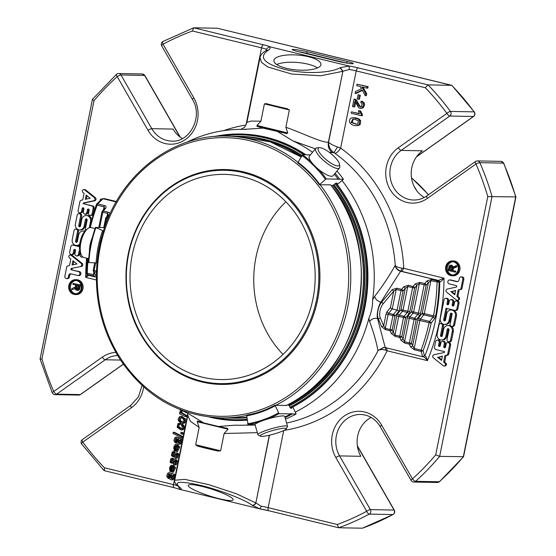 <?xml version="1.0" encoding="UTF-8"?>
<svg xmlns="http://www.w3.org/2000/svg" width="556" height="556" viewBox="0 0 556 556"><rect width="100%" height="100%" fill="white"/><g stroke="black" fill="none" stroke-linecap="round" stroke-linejoin="round"><path stroke-width="0.83" d="M283.039 354.436A102.61 92.581 91.1 0 1 285.874 201.807M202.384 377.19A102.61 92.581 -88.9 0 0 220.683 379.56A102.61 92.581 -88.9 0 0 314.508 288.898A102.61 92.581 -88.9 0 0 242.798 176.745A102.61 92.581 -88.9 0 0 224.499 174.375A102.61 92.581 -88.9 0 0 130.674 265.045A102.61 92.581 -88.9 0 0 202.384 377.19M262.335 434.257A13.546 1.863 -15.8 0 1 277.59 429.274A13.546 1.863 -15.8 0 1 286.201 428.898A13.546 1.863 -15.8 0 1 273.733 434.09A13.546 1.863 -15.8 0 1 260.389 436.203A13.546 1.863 -15.8 0 1 262.335 434.257M95.076 228.558L91.17 227.606A15.387 6.505 103.7 0 0 87.806 228.613L86.145 229.892A13.546 5.727 103.7 0 0 82.184 235.452A13.546 5.727 103.7 0 0 80.474 253.168L81.364 255.065A15.387 6.505 103.7 0 0 83.886 257.511L88.675 258.672M328.214 161.289A13.546 3.864 -140.4 0 1 319.54 147.688A13.546 3.864 -140.4 0 1 331.23 153.838A13.546 3.864 -140.4 0 1 339.466 164.173A13.546 3.864 -140.4 0 1 328.214 161.289M260.389 436.203L258.137 434.973A15.387 2.113 -15.8 0 1 257.914 434.736A15.387 2.113 -15.8 0 1 260.354 432.763A15.387 2.113 -15.8 0 1 276.707 427.328A15.387 2.113 -15.8 0 1 287.535 426.355A15.387 2.113 -15.8 0 1 287.473 426.674L286.201 428.898M87.806 228.613A15.387 6.505 103.7 0 0 83.303 234.931A15.387 6.505 103.7 0 0 81.364 255.065M339.466 164.173L339.799 166.536A15.387 4.392 -140.4 0 1 339.501 167.988A15.387 4.392 -140.4 0 1 327.004 163.262A15.387 4.392 -140.4 0 1 315.78 148.376A15.387 4.392 -140.4 0 1 317.156 147.813L319.54 147.688M257.914 434.736L255.093 424.756A15.387 2.113 -15.8 0 1 257.532 422.789A15.387 2.113 -15.8 0 1 273.886 417.347A15.387 2.113 -15.8 0 1 284.714 416.375L287.535 426.355M92.372 237.488A15.387 6.505 103.7 0 0 89.467 251.854M220.934 384.418L201.738 381.923C165.625 373.597 135.678 340.425 128.158 300.462C122.667 270.57 127.456 242.805 142.517 217.174C162.748 185.878 190.221 170.004 224.93 169.531A107.461 96.959 91.1 0 1 224.965 169.531A107.461 96.959 91.1 0 1 319.902 278.778A107.461 96.959 91.1 0 1 220.961 384.418A107.461 96.959 91.1 0 1 220.947 384.418A107.461 96.959 -88.9 0 0 319.867 278.778A107.461 96.959 -88.9 0 0 224.93 169.531A107.461 96.959 -88.9 0 0 128.304 253.925A107.461 96.959 -88.9 0 0 201.765 381.93A107.461 96.959 -88.9 0 0 220.934 384.418L220.961 384.418M339.501 167.988L333.107 175.717A15.387 4.392 -140.4 0 1 320.617 170.991A15.387 4.392 -140.4 0 1 309.393 156.104L315.78 148.376M102.04 235.772L102.297 234.868A107.655 97.133 -88.9 0 0 97.446 258.943L99.392 246.788L102.04 235.772M286.361 405.387L274.754 405.317C266.581 409.751 258.026 412.858 249.081 414.644L246.899 415.061L246.725 415.812L248.087 424.575L255.086 424.708M268.096 418.89A117.267 105.807 -88.9 0 0 279.036 413.699L290.802 413.921A117.267 105.807 91.1 0 1 284.867 416.937M331.703 186.1L333.676 184.891A140.918 127.143 91.1 0 1 289.155 405.699L290.468 408.208L291.844 408.236L291.559 407.624M288.126 404.636L289.155 405.699M103.611 230.99L95.542 227.432L104.577 227.599M286.09 405.637A140.918 127.143 91.1 0 0 330.611 184.828L319.415 184.794L325.475 179.407L326.372 178.935L338.138 179.157L338.104 179.539M334.358 174.209A117.267 105.807 91.1 0 1 338.138 179.157L343.462 179.254L337.256 184.536M311.311 161.963A117.267 105.807 -88.9 0 0 302.506 154.707L310.422 154.853M336.616 183.702L337.228 183.188L335.845 183.16L333.676 184.891M302.506 154.707L297.759 162.811L300.789 165.111A107.655 97.133 -88.9 0 1 317.163 181.736M103.458 231.087L102.297 234.868M95.542 227.432L95.854 227.724A116.489 105.105 -88.9 0 0 88.828 262.571L97.036 262.939L97.446 258.943M249.081 414.644L250.541 414.345A107.655 97.133 -88.9 0 0 271.766 406.888L274.977 405.192L279.036 413.699M319.415 184.794L319.7 184.321A108.434 97.835 -88.9 0 0 297.87 162.164M335.122 173.284A117.267 105.807 91.1 0 1 339.681 179.185M336.957 171.067A117.267 105.807 91.1 0 1 343.462 179.254M285.054 417.584A117.267 105.807 91.1 0 0 292.345 413.949L290.802 413.921L291.052 413.296M292.345 413.949L296.126 414.018A117.267 105.807 91.1 0 1 285.478 419.092M292.824 406.971L296.126 414.018M451.173 266.289L450.534 267.464L449.519 267.443L450.659 266.136M451.243 270.014L450.075 269.729L450.534 267.464M77.465 285.478L77.013 288.342L77.534 289.196M451.062 266.373L450.047 266.352L451.416 266.498L451.694 267.151L451.201 270.23L449.06 269.709L449.519 267.443M450.075 269.729L449.06 269.709M77.291 288.995L76.276 288.974L75.998 288.321L76.082 287.278L77.096 287.299M76.082 287.278L76.499 285.242L78.632 285.763L78.174 288.029L77.034 289.335M77.645 289.12L76.276 288.974M454.113 267.561L455.121 267.582L452.556 268.402L455.649 266.936L455.885 265.747L452.424 267.638C452.466 265.761 451.667 264.962 450.04 265.254L449.269 265.9L448.157 270.487L454.613 272.058L454.801 271.113L451.938 270.411L452.299 268.791L453.307 268.812L453.168 269.333L452.16 269.312M452.556 268.402A1.564 1.411 -88.9 0 0 452.292 268.791M451.687 265.156L450.04 265.254M71.807 289.725L75.845 288.349L71.807 289.725L72.051 288.536L75.136 287.07A1.564 1.411 -88.9 0 0 75.401 286.681L75.755 285.061L72.892 284.359L73.079 283.414L79.536 284.985L78.896 288.161L79.904 288.182L79.438 289.593L78.667 290.239L77.02 290.336L78.431 289.572L78.896 288.161M74.831 288.328L75.268 287.834C75.234 289.711 76.026 290.51 77.652 290.218L78.667 290.239M408.82 314.043A3.127 1.32 103.7 0 0 409.897 311.548L407.847 311.2A1.564 0.66 103.7 0 1 407.305 312.451L402.488 311.277L399.243 315.127L404.059 316.301L407.305 312.451A1.564 1.077 -139.9 0 1 408.82 314.043L405.574 317.893A1.564 1.077 -139.9 0 0 404.059 316.301A1.564 0.66 103.7 0 0 403.524 317.545L399.757 336.227L394.941 335.053L394.975 336.31L391.299 333.475L393.314 332.564L394.941 335.053L398.701 316.371L405.574 317.893L401.807 336.575A1.564 1.23 157 0 1 399.792 337.485A1.564 0.66 -76.3 0 1 399.757 336.227L401.807 336.575L404.573 341.766L409.306 318.275L407.256 317.928L402.954 339.278L400.939 340.189L399.792 337.485L394.975 336.31M419.426 315.94A3.127 1.32 -76.3 0 0 420.503 313.452L418.453 313.104L424.158 284.804L419.342 283.63L413.636 311.93L411.586 311.582A1.564 1.077 40.1 0 0 413.094 313.174L417.91 314.349A1.564 0.66 -76.3 0 0 418.453 313.104L413.636 311.93A1.564 0.66 -76.3 0 1 413.094 313.174L409.848 317.031L414.665 318.206A1.564 1.077 40.1 0 1 416.18 319.797L419.426 315.94A1.564 1.077 40.1 0 0 417.91 314.349L414.665 318.206A1.564 0.66 103.7 0 0 414.13 319.45L416.18 319.797L411.44 343.288A1.564 1.23 157 0 1 409.424 344.192A1.564 0.66 -76.3 0 1 409.39 342.941L411.44 343.288L414.206 348.48L419.87 320.395A1.564 0.66 -76.3 0 1 420.378 319.193L423.783 314.814A1.564 1.029 37.9 0 1 422.233 313.264L424.284 313.612A1.564 0.66 -76.3 0 1 423.783 314.814L433.075 317.073L433.548 315.871L435.605 316.19L434.618 318.616L431.185 323.029L429.642 321.451A1.564 0.66 103.7 0 0 429.135 322.654L417.82 320.047A3.127 1.32 -76.3 0 1 418.828 317.65A1.564 1.029 -142.1 0 0 420.378 319.193L429.642 321.451L433.075 317.073L434.618 318.616M394.968 315.996A1.564 1.077 -139.9 0 0 393.453 314.404A1.564 0.66 103.7 0 0 392.918 315.648L390.117 329.513L385.301 328.339L385.336 329.597L381.666 326.761L383.682 325.851L385.301 328.339L388.095 314.474L394.968 315.996L392.175 329.861A1.564 1.23 157 0 1 390.159 330.771A1.564 0.66 -76.3 0 1 390.117 329.513L392.175 329.861L393.314 332.564L396.65 316.023L398.701 316.371A1.564 0.66 103.7 0 1 399.243 315.127A1.564 1.077 40.1 0 1 397.735 313.535L400.98 309.678L403.03 310.026A1.564 0.66 -76.3 0 1 402.488 311.277A1.564 1.077 40.1 0 1 400.98 309.678L405.282 288.328L403.774 286.736L408.306 285.291L407.763 286.542L405.282 288.328L403.058 290.969A1.564 1.077 -139.9 0 0 401.543 289.377A1.564 0.66 -76.3 0 0 401.008 290.621L397.081 310.095L393.453 314.404L388.637 313.23L392.265 308.921L397.081 310.095L398.972 311.242L394.968 315.996M454.613 272.058L455.621 272.079L455.816 271.126L454.801 271.113M455.816 271.126L451.938 270.411M452.945 270.431L453.168 269.333M453.571 268.423A1.564 1.411 -88.9 0 0 453.307 268.812M455.121 267.582L456.657 266.956L455.649 266.936M456.657 266.956L456.9 265.768L455.885 265.747M451.687 265.17L453.418 266.783M73.079 283.414L80.544 285.006L79.904 288.182M80.544 285.006L79.536 284.985M353.414 119.088L352.073 122.452L356.973 124.217M441.672 359.767L438.51 357.223L442.354 356.389M454.919 294.089L451.75 291.546L455.6 290.712M452.674 274.984A6.644 5.991 91.1 0 1 447.309 268.27A6.644 5.991 91.1 0 1 452.918 261.751M171.463 474.56L171.311 477.597L171.853 478.577M171.324 466.505L170.532 469.195L170.887 469.744M175.508 445.759L174.716 448.442L175.07 448.991M178.636 438.976L178.49 442.013L179.032 442.986M181.312 417.563L180.227 419.87L180.756 420.864L182.792 422.108M87.028 195.726L86.354 199.104M75.79 293.735A6.644 5.991 91.1 0 1 70.424 287.021A6.644 5.991 91.1 0 1 76.033 280.502M73.788 261.396L73.107 264.774M93.874 272.391L93.408 274.692L87.285 273.198A1.564 0.66 103.7 0 0 87.32 274.455L86.611 273.983M88.14 258.547A193.891 174.938 91.1 0 0 87.285 273.198L86.395 273.177A1.564 1.564 0 0 0 86.597 273.99L86.868 274.455M93.408 274.692L94.513 273.754L95.278 274.455C95.674 275.727 95.062 276.228 93.443 275.95L93.408 274.692M95.632 262.884L94.096 270.494L93.241 270.195A1.564 1.564 0 0 0 93.332 271.12A1.564 1.23 -23 0 0 94.131 271.752L95.278 274.455M103.687 227.585L105.661 218.522A1.564 1.077 40.1 0 1 105.842 217.848A1.564 1.077 40.1 0 1 106.905 217.598A1.564 0.66 103.7 0 0 106.37 218.849L107.732 219.175M104.639 227.418L106.37 218.849L105.508 218.55A1.564 1.564 0 0 1 105.842 217.848L108.225 214.95L107.614 213.421L107.002 216.479M102.096 211.919A1.564 1.077 40.1 0 1 102.276 211.252A1.564 1.077 40.1 0 1 103.34 211.002A1.564 0.66 103.7 0 0 102.797 212.246L101.943 211.947L98.801 227.494M101.943 211.947A1.564 1.564 0 0 1 102.276 211.252L104.66 208.354L104.048 206.818L103.43 209.876M398.972 311.242L403.058 290.969L396.185 289.447L392.265 308.921L390.368 307.781L387.129 311.631A3.127 1.32 103.7 0 0 386.045 314.126L383.682 325.851L380.234 317.712A8.597 3.635 103.7 0 1 383.008 303.951A1.564 1.077 -139.9 0 0 381.492 302.353A10.161 4.295 103.7 0 0 378.219 318.616A1.564 1.23 -23 0 0 380.234 317.712M437.982 280.328L437.579 280.961A1.564 0.66 103.7 0 0 437.044 282.212A193.891 174.938 91.1 0 1 433.548 315.871L424.284 313.612L430.914 280.717L428.433 282.511L426.925 280.912L431.456 279.473L437.579 280.961L439.129 282.26L439.344 281.906L437.982 280.328L400.626 271.231L380.804 302.186C377.559 301.248 375.515 299.302 374.674 296.348C382.896 285.673 389.693 275.401 395.073 265.546C395.872 268.506 397.616 270.376 400.313 271.154L400.626 271.231M431.456 279.473L430.914 280.717L439.129 282.26A195.448 176.349 -88.9 0 1 435.605 316.19M418.828 317.65L422.233 313.264L428.433 282.511L426.209 285.152A1.564 1.077 -139.9 0 0 424.701 283.553A1.564 0.66 -76.3 0 0 424.158 284.804L426.209 285.152L420.503 313.452M419.342 283.63L416.861 285.416L415.346 283.824L419.877 282.385L419.342 283.63M400.939 340.189L404.608 343.024L404.573 341.766L409.39 342.941L414.13 319.45L409.306 318.275A1.564 0.66 103.7 0 1 409.848 317.031A1.564 1.077 40.1 0 1 408.34 315.433L411.586 311.582L416.861 285.416L414.637 288.064A1.564 1.077 -139.9 0 0 413.122 286.465A1.564 0.66 -76.3 0 0 412.58 287.709L407.847 311.2L403.03 310.026L407.763 286.542L414.637 288.064L409.897 311.548M396.185 289.447L393.704 291.24L392.195 289.648L396.727 288.203L396.185 289.447M414.241 349.731L421.156 351.42L423.102 350.76L424.45 355.805L422.636 356.702L421.156 351.42A1.564 0.66 103.7 0 1 421.121 350.162L423.102 350.76A195.448 176.349 -88.9 0 0 431.185 323.029L429.135 322.654A193.891 174.938 91.1 0 1 421.121 350.162L414.206 348.48L414.241 349.731L410.571 346.902L412.587 345.992L417.82 320.047M351.058 122.431L352.872 119.053L355.145 119.401L358.411 120.944L357.689 124.051L356.5 124.231L351.058 122.431L352.073 122.452M438.51 357.223L442.402 356.139L441.533 360.448L437.496 357.202M451.75 291.546L455.649 290.468L454.78 294.777L450.735 291.532M453.599 261.876A6.644 5.991 91.1 0 1 458.241 269.132A6.644 5.991 91.1 0 1 452.167 275.005A6.644 5.991 91.1 0 1 446.294 268.249A6.644 5.991 91.1 0 1 452.41 261.723A6.644 5.991 91.1 0 1 453.599 261.876M346.576 63.078A9.237 0.785 -168.6 0 0 346.374 63.03L306.446 53.3A9.237 0.785 -168.6 0 0 298.544 51.715M101.95 199.048L103.082 198.742L97.675 203.885L104.591 205.574L104.048 206.818L97.133 205.136A1.564 0.66 -76.3 0 1 97.675 203.885L96.501 204.559M171.373 478.702L171.943 478.514L172.374 476.416A2.266 2.043 -88.9 0 0 171.769 475.373L170.449 474.539L170.386 476.075L171.401 476.096M171.943 478.514L170.303 477.583L170.386 476.075M169.983 466.644L171.526 466.567L170.748 470.445L169.517 469.174L169.983 466.644L170.991 466.665M174.167 445.891L175.71 445.815L174.931 449.693L173.701 448.421L174.167 445.891L175.175 445.912M178.545 443.118L179.122 442.93L179.553 440.832A2.266 2.043 -88.9 0 0 178.949 439.789L177.621 438.955L177.559 440.491L178.573 440.512M179.122 442.93L177.475 441.992L177.559 440.491M179.887 417.709L182.368 418.029L183.883 420.072C183.786 421.406 183.549 422.025 183.174 421.935L181.749 422.08L179.741 420.843L179.213 419.849L179.887 417.709L180.895 417.73M182.319 422.164L182.757 422.101M86.159 195.024L90.197 198.27L85.29 199.333L86.159 195.024M81.252 288.536A6.644 5.991 91.1 0 1 75.282 293.756A6.644 5.991 91.1 0 1 69.417 287A6.644 5.991 91.1 0 1 75.526 280.467A6.644 5.991 91.1 0 1 81.252 288.536M72.919 260.695L76.957 263.94L72.051 265.003L72.919 260.695M93.443 275.95L87.32 274.455L87.639 275.095L86.91 274.532M99.719 227.508L102.797 212.246L107.614 213.421L108.156 212.177C109.727 212.705 110.046 213.636 109.129 214.957L107.885 215.881M104.591 205.574C106.154 206.102 106.481 207.034 105.564 208.354L104.319 209.278M349.39 69.479L342.899 71.237L340.39 67.61L349.071 66.094L349.39 69.479A9.772 0.834 11.4 0 1 356.222 70.904A3.127 1.32 103.7 0 1 358.182 67.874A12.899 1.105 11.4 0 0 348.612 65.9L269.229 46.641C270.515 47.927 270.258 49.074 268.451 50.082L266.755 50.269L268.242 50.193C258.331 57.129 263.732 63.509 284.443 69.319C303.395 74.143 330.111 73.378 340.182 67.721L342.691 71.349L320.854 75.748L291.719 74.045L267.916 67.019L261.515 62.397L259.965 57.657M269.229 46.641L266.234 49.22L266.637 50.332M423.589 356.75L422.636 356.702M252.146 505.258C253.87 505.487 255.107 504.73 255.843 502.985L261.327 506.245L259.791 508.851L251.979 505.14C244.216 499.371 219.564 489.892 200.556 485.36C179.623 480.69 172.791 481.44 180.04 487.612L180.207 487.73C181.597 488.759 181.513 489.322 179.956 489.405L259.791 508.851A12.899 1.105 -168.6 0 1 268.645 510.693M174.751 480.238L184.773 479.355L208.924 484.693L236.55 493.846L255.677 502.867C254.94 504.612 253.71 505.369 251.979 505.14M439.344 281.906L439.81 281.913L438.705 280.356L444.029 278.146C442.402 280.28 440.998 281.538 439.81 281.913A195.448 176.349 -88.9 0 1 424.909 355.812C425.917 356.327 426.744 357.925 427.404 360.615C425.854 358.432 424.485 357.133 423.311 356.716L424.45 355.805M359.211 124.405L359.669 120.721L358.238 119.095L353.199 117.663L351.093 118.087C349.592 119.158 349.133 120.645 349.717 122.57C351.343 124.669 353.567 125.691 356.389 125.628L358.036 125.302L359.211 124.405L360.225 124.426L359.044 125.315L356.125 125.635L357.404 125.649M360.608 110.985L358.398 110.672L359.343 113.792L351.434 111.86L351.156 113.236L361.31 115.711L361.483 114.828L359.6 110.964L360.608 110.985L362.498 114.849L362.317 115.731L361.31 115.711M358.398 110.672L359.6 110.964M354.825 99.531A2.662 2.405 91.1 0 0 353.991 99.163L352.497 106.578L353.692 106.87L354.804 101.366A5.143 4.643 -88.9 0 1 355.353 102.109L358.703 107.788L360.455 108.427L362.032 107.899C364.694 103.52 362.992 104.966 363.457 104.062L363.117 102.811L361.171 101.192L360.747 102.568L362.116 103.534L361.518 106.662L360.538 106.981L358.794 105.939L354.825 99.538L355.833 99.552L356.994 100.789L359.802 105.953L361.011 106.912M357.223 98.94L358.467 99.246L359.322 95.013L358.078 94.708L357.223 98.94M356.716 85.652L360.218 86.507L361.463 88.745L355.541 91.49L355.145 93.443L362.144 90.002L365.299 95.701L365.702 93.686L361.81 86.896L366.828 88.119L367.127 86.639L357.015 84.178L356.716 85.652M447.879 342.538A1.981 1.786 91.1 0 0 446.1 344.094L445.523 346.972A0.987 0.89 91.1 0 1 443.778 346.541L444.355 343.671A1.981 1.786 91.1 0 0 440.873 342.823L440.289 345.693A0.987 0.89 91.1 0 1 438.552 345.269L439.129 342.399A1.981 1.786 91.1 0 0 435.647 341.544L434.521 347.132A2.009 1.807 91.1 0 0 435.89 349.522L444.578 351.642L444.411 352.476L433.916 354.756A1.682 1.515 91.1 0 0 433.27 357.73L443.334 365.813A1.585 1.432 91.1 0 0 445.064 363.283L443.625 362.13L444.946 355.569L446.392 355.256A2.009 1.807 91.1 0 0 447.816 353.72L449.589 344.942A1.981 1.786 91.1 0 0 447.879 342.538L448.894 342.559A1.981 1.786 91.1 0 1 450.596 344.963L448.824 353.734A2.009 1.807 91.1 0 1 447.399 355.277L444.946 355.569M456.205 285.575L449.109 283.845A1.981 1.786 91.1 0 1 449.887 279.981L456.629 281.621A2.238 2.015 91.1 0 0 459.041 279.918L459.367 278.313A1.981 1.786 91.1 0 1 462.821 279.286L460.945 288.62A1.585 1.432 91.1 0 1 459.847 289.558L458.193 289.912L456.872 296.459L458.311 297.606A1.585 1.432 91.1 0 1 456.587 300.15L446.447 291.997A1.682 1.515 91.1 0 1 447.156 289.085L456.184 287.125A0.792 0.716 91.1 0 0 456.205 285.575M458.193 289.912L459.847 289.558M453.759 261.091A7.443 6.714 91.1 0 1 458.957 269.229A7.443 6.714 91.1 0 1 452.153 275.804A7.443 6.714 91.1 0 1 445.571 268.235A7.443 6.714 91.1 0 1 452.424 260.917A7.443 6.714 91.1 0 1 453.759 261.091M448.616 328.867A0.987 0.89 91.1 0 0 448.233 329.479L446.899 336.109L445.884 336.088L447.226 329.458A0.987 0.89 91.1 0 1 448.963 329.882L447.045 339.41A1.981 1.786 91.1 0 0 448.748 341.815L449.762 341.836A1.981 1.786 91.1 0 0 451.541 340.279L453.3 331.564L452.285 331.55L450.527 340.265A1.981 1.786 91.1 0 1 448.748 341.815M441.909 336.401A0.987 0.89 91.1 0 1 441.561 335.386L440.547 335.365A0.987 0.89 91.1 0 0 442.284 335.789L443.57 329.423A4.948 4.469 91.1 0 1 448.018 325.538A4.948 4.469 91.1 0 1 452.285 331.55M440.547 335.365L442.437 325.983A1.981 1.786 91.1 0 0 440.734 323.578L441.742 323.599A1.981 1.786 91.1 0 1 442.312 323.71M445.884 336.088A4.948 4.462 91.1 0 1 441.436 339.973A4.948 4.462 91.1 0 1 437.176 333.968L438.955 325.135A1.981 1.786 91.1 0 1 440.734 323.578M449.019 320.555A4.948 4.462 91.1 0 1 444.571 324.44A4.948 4.462 91.1 0 1 440.303 318.435L444.049 299.844A1.981 1.786 91.1 0 1 447.538 300.699L446.961 303.569A0.987 0.89 91.1 0 0 448.699 303.993L449.283 301.123A1.981 1.786 91.1 0 1 452.765 301.971L452.188 304.848A0.987 0.89 91.1 0 0 453.925 305.272L454.509 302.394A1.981 1.786 91.1 0 1 457.991 303.242L456.858 308.858A1.981 1.786 91.1 0 1 454.732 310.366L446.016 308.246L443.702 319.721A0.987 0.89 91.1 0 0 445.439 320.138L446.697 313.883A4.948 4.469 91.1 0 1 451.152 309.998A4.948 4.469 91.1 0 1 455.42 316.01L453.633 324.857A1.981 1.786 91.1 0 1 450.145 324.009L452.091 314.349A0.987 0.89 91.1 0 0 450.353 313.925L449.019 320.555L450.026 320.576A4.948 4.462 91.1 0 1 445.578 324.461L444.571 324.44M219.321 498.739A23.609 3.565 17.8 0 1 188.213 485.381A23.609 3.565 17.8 0 1 211.787 489.19A23.609 3.565 17.8 0 1 233.179 499.795A23.609 3.565 17.8 0 1 219.321 498.739M259.311 508.775L259.791 508.851M286.375 68.305A23.609 7.464 -175.2 0 1 273.886 60.562A23.609 7.464 -175.2 0 1 298.03 55.086A23.609 7.464 -175.2 0 1 320.944 64.475A23.609 7.464 -175.2 0 1 286.375 68.305M348.612 65.9L349.071 66.094M338.048 61.341L298.12 51.611A10.8 0.924 11.4 0 1 292.213 49.651A10.8 0.924 11.4 0 1 296.862 49.734A10.8 0.924 11.4 0 1 307.426 51.784L347.354 61.514A10.8 0.924 11.4 0 1 353.234 63.627A10.8 0.924 11.4 0 1 338.048 61.341M88.314 275.102C88.779 275.352 87.904 276.103 85.687 277.368L87.222 274.893M178.17 485.993L179.956 489.405L174.104 487.675A3.127 1.32 -76.3 0 1 173.493 484.61A9.772 0.834 -168.6 0 1 177.183 485.631M168.85 472.635L174.799 474.435L168.843 472.649L167.968 472.982C165.716 477.68 167.405 475.45 167.078 476.951L168.28 478.501L168.614 477.333L167.912 476.443L168.398 474.025L169.733 474.185L169.566 478.514A2.161 1.946 91.1 0 0 170.066 479.369L171.359 479.918L172.36 479.592C174.355 475.623 172.701 477.194 172.742 475.554L173.548 475.609L173.597 474.421M172.742 475.554L173.757 475.575C173.708 477.208 175.369 475.644 173.375 479.606L171.359 479.918M169.441 474.018L168.864 473.858M171.519 470.835L172.541 465.74L170.907 465.309L169.747 471.127L171.019 471.933L174.549 467.77L173.312 466.275L172.979 467.394L173.826 468.562L173.263 470.821L171.519 470.835L172.895 470.967M173.437 458.276L170.852 458.617L170.073 462.418L171.999 463.343L174.292 460.722L175.446 461.167L175.091 463.336L173.632 463.753L173.465 464.948L175.362 464.573L176.342 461.077L175.828 459.937L174.633 459.353L173.68 459.673L171.832 462.071L170.775 461.765C170.803 460.111 170.97 459.409 171.283 459.652L172.263 459.43L172.429 458.262L172.019 458.213L173.027 458.227L173.437 458.276L173.277 459.444L172.297 459.673C171.985 459.43 171.811 460.132 171.79 461.786L171.908 461.994M173.013 463.363L175.307 460.743L174.723 460.597M173.465 464.948L175.154 465.073M171.832 462.071L171.408 462.251M172.019 459.402L173.277 459.444M174.786 451.611L172.2 451.945L171.415 455.753L173.347 456.671L175.64 454.05L176.794 454.502L176.44 456.671L174.98 457.088L174.806 458.276L176.704 457.908L177.691 454.405L177.169 453.272L175.974 452.681L175.029 453.001L173.173 455.399L172.124 455.093C172.151 453.446 172.318 452.744 172.631 452.987L173.611 452.758L173.771 451.59L173.361 451.541L174.375 451.562L174.786 451.611L174.619 452.779L173.639 453.008C173.326 452.765 173.159 453.467 173.131 455.114L173.257 455.322M173.889 456.775L172.874 456.754L173.882 456.768M174.355 456.691L176.648 454.071L176.064 453.932M174.806 458.276L176.495 458.408M173.173 455.399L172.721 455.586M173.361 452.737L174.619 452.779M175.703 450.082L176.725 444.988L175.091 444.557L173.931 450.374L175.203 451.18L178.733 447.017L177.496 445.523L177.162 446.642L178.01 447.809L177.454 450.068L175.703 450.082L177.079 450.214M177.03 437.079L181.972 438.851L176.023 437.065L175.14 437.398C172.895 442.096 174.577 439.865 174.25 441.367L175.46 442.917L175.793 441.749L175.091 440.859L175.571 438.441L176.912 438.594L176.738 442.93A2.161 1.946 91.1 0 0 177.246 443.785L178.539 444.334L179.532 444.008C181.534 440.039 179.873 441.603 179.922 439.97L180.721 440.025L180.769 438.837M176.62 438.434L176.037 438.274M182.18 432.79L181.034 432.207L180.769 433.548L181.909 434.118L182.18 432.79L183.188 432.811L182.924 434.139L181.909 434.118M173.263 432.234L173.027 433.409L181.228 437.496L181.471 436.321L173.263 432.234L174.278 432.248L182.479 436.342L182.243 437.516L181.228 437.496M180.582 423.338L177.941 423.609L177.142 427.272L181.027 429.962L182.285 429.607C184.661 425.479 182.806 427.376 183.119 425.945L181.638 424.263L181.284 425.416L182.312 426.528L181.895 428.586L181.166 428.759L179.095 428.002L178.024 426.89C177.795 423.192 178.768 425.02 179.407 424.499L179.567 423.318L179.06 423.255L180.582 423.338L180.415 424.513C179.783 425.041 178.803 423.213 179.032 426.904L181.638 428.704M181.617 423.29L183 423.262L184.085 422.463L184.578 419.078L180.825 416.319L179.477 416.694C176.801 421.656 178.956 419.599 178.83 421.358L181.617 423.29L183.244 423.387M180.526 409.424L180.026 411.614L180.707 413.011L179.727 412.517L179.491 413.699L185.433 416.659L185.669 415.485L181.513 413.157L182.521 413.171L186.684 415.506L186.441 416.68L185.433 416.659M182.062 410.349L181.902 412.086L180.888 412.065A2.537 2.287 -88.9 0 0 181.513 413.157M180.888 412.065L181.485 410.321M182.243 410.599L186.253 412.594M82.469 190.75A1.585 1.432 91.1 0 1 84.366 189.659L85.374 189.679L95.437 197.755A1.682 1.515 91.1 0 1 94.791 200.737L84.297 203.01L84.13 203.85L92.817 205.97A2.009 1.807 91.1 0 1 94.186 208.354L93.06 213.942A1.981 1.786 91.1 0 1 91.281 215.499L90.274 215.478A1.981 1.786 91.1 0 1 88.564 213.073L89.148 210.203A0.987 0.89 91.1 0 0 88.293 209A0.987 0.89 91.1 0 0 87.403 209.779L86.819 212.649A1.981 1.786 91.1 0 1 83.337 211.801L83.914 208.931A0.987 0.89 91.1 0 0 82.177 208.5L81.593 211.377A1.981 1.786 91.1 0 1 78.111 210.529L79.876 201.752A2.009 1.807 91.1 0 1 81.301 200.216L82.747 199.903L84.067 193.349L82.629 192.188A1.585 1.432 91.1 0 1 82.469 190.75M84.13 203.85L91.803 205.949A2.009 1.807 91.1 0 1 93.179 208.34L92.053 213.928A1.981 1.786 91.1 0 1 90.274 215.478M83.115 203.83L83.282 202.996L93.776 200.716A1.682 1.515 91.1 0 0 94.423 197.741L84.366 189.659M90.927 221.51L90.524 221.503A4.948 4.462 91.1 0 0 86.256 215.499A4.948 4.462 91.1 0 0 81.808 219.384L80.474 226.014A0.987 0.89 91.1 0 1 79.584 226.792A0.987 0.89 91.1 0 1 78.73 225.59L80.648 216.062A1.981 1.786 91.1 0 0 78.945 213.657L79.953 213.678A1.981 1.786 91.1 0 1 81.662 216.075L79.737 225.611L78.73 225.59M84.13 226.049L85.137 226.07L86.423 219.703L85.409 219.683L84.13 226.049A4.948 4.469 91.1 0 1 79.675 229.934A4.948 4.469 91.1 0 1 75.407 223.922L77.166 215.207A1.981 1.786 91.1 0 1 78.945 213.657M85.409 219.683A0.987 0.89 91.1 0 1 87.146 220.106L85.256 229.489A1.981 1.786 91.1 0 0 85.325 230.622M90.524 221.503L89.259 227.772M79.723 244.091A4.948 4.469 91.1 0 1 76.54 245.481A4.948 4.469 91.1 0 1 72.273 239.462L74.059 230.615A1.981 1.786 91.1 0 1 77.548 231.463L75.602 241.123A0.987 0.89 91.1 0 0 77.34 241.547L78.674 234.917A4.948 4.462 91.1 0 1 83.122 231.032A4.948 4.462 91.1 0 1 84.658 231.365M73.183 253.077L74.198 253.098L74.775 250.221L73.767 250.2L73.183 253.077A1.981 1.786 91.1 0 1 69.702 252.229L70.834 246.614A1.981 1.786 91.1 0 1 72.968 245.106L79.501 246.697M73.767 250.2A0.987 0.89 91.1 0 1 75.512 250.624L74.928 253.501A1.981 1.786 91.1 0 0 76.638 255.906L77.645 255.927A1.981 1.786 91.1 0 0 79.425 254.37L79.96 251.715M79.904 251.493L78.994 251.479L78.417 254.349A1.981 1.786 91.1 0 1 76.638 255.906M78.994 251.479A0.987 0.89 91.1 0 1 79.737 250.707M80.481 253.175L80.154 254.773A1.981 1.786 91.1 0 0 81.864 257.178L82.872 257.199A1.981 1.786 91.1 0 0 83.101 257.185M82.747 256.941A1.981 1.786 91.1 0 1 81.864 257.178M81.961 288.71A7.443 6.714 91.1 0 1 75.268 294.555A7.443 6.714 91.1 0 1 68.687 286.986A7.443 6.714 91.1 0 1 75.546 279.668A7.443 6.714 91.1 0 1 81.961 288.71M71.509 268.346L81.551 266.407L71.509 268.346A0.792 0.716 91.1 0 0 71.488 269.896L78.584 271.627A1.981 1.786 91.1 0 1 77.805 275.491L71.064 273.851A2.238 2.015 91.1 0 0 68.652 275.554L69.667 275.574L69.34 277.18A1.981 1.786 91.1 0 1 67.589 278.612L66.581 278.591A1.981 1.786 91.1 0 1 64.871 276.186L66.755 266.852A1.585 1.432 91.1 0 1 67.853 265.914L69.5 265.56L70.82 259.013L69.389 257.866A1.585 1.432 91.1 0 1 71.105 255.322L72.113 255.343L82.26 263.488A1.682 1.515 91.1 0 1 81.551 266.407M71.105 255.322L81.245 263.474A1.682 1.515 91.1 0 1 80.537 266.387M68.652 275.554L68.332 277.159A1.981 1.786 91.1 0 1 66.581 278.591M87.688 275.102L96.334 277.208M116.148 201.925L103.082 198.742M266.539 50.381C263.419 51.916 261.313 54.043 260.208 56.768L246.899 122.445L250.951 121.076L260.91 121.18L264.399 103.868L266.463 103.645A43.98 3.753 11.4 0 0 286.931 108.629L287.195 108.691M286.931 108.629L289.356 109.949L285.86 127.254C302.909 133.218 320.916 142.496 328.387 142.273L342.899 71.237L328.568 142.28C330.459 143.962 333.447 145.526 337.555 146.965L333.864 152.657C330.403 150.224 328.638 146.763 328.568 142.28L328.387 142.273C327.713 146.631 329.006 150.085 332.252 152.629L329.395 152.393M337.555 146.965L340.654 148.111A154.214 139.139 -88.9 0 1 403.774 268.339L401.807 271.37L400.939 271.168L402.044 268.194L403.774 268.339L444.029 278.146A198.575 179.171 -88.9 0 1 427.404 360.615L387.143 350.801L385.517 350.183L385.544 347.528M400.313 271.154L400.939 271.168C397.86 270.098 395.962 268.221 395.253 265.546C396.449 266.873 398.715 267.756 402.044 268.194M392.195 289.648L381.492 302.353L380.804 302.186C378.261 305.953 376.454 314.925 377.524 318.449L385.225 347.59L422.588 356.688M385.225 347.59L383.73 347.368L377.941 350.53C376.322 341.725 373.542 332.064 369.594 321.556C371.568 318.894 374.209 317.858 377.524 318.449L378.219 318.616L381.666 326.761M386.413 347.722L387.143 350.801A154.214 139.139 -88.9 0 1 283.97 430.413M385.517 350.183C382.278 349.272 379.811 349.39 378.115 350.53L384.043 347.382M217.889 451.02A43.98 3.753 -168.6 0 1 197.422 446.037L195.67 444.73L220.621 450.812L217.889 451.02L197.422 446.037M475.505 161.497A3.127 3.127 0 0 1 477.368 160.92A3.127 2.822 91.1 0 1 479.856 162.679L503.514 163.116A2.342 0.459 -23.6 0 1 503.757 163.207L515.933 196.921L487.779 196.602A259.756 234.368 -88.9 0 0 475.964 164.02A3.127 1.126 -125.3 0 1 475.505 161.497L426.918 195.865C422.852 198.7 418.439 200.084 413.692 200.021A26.931 24.297 -88.9 0 1 390.792 180.443A26.931 24.297 -88.9 0 1 401.175 150.412L449.762 116.044L473.427 116.482L416.541 156.716M487.779 196.602L435.709 454.836L439.643 456.365L492.046 196.463A262.884 237.19 91.1 0 0 479.856 162.679A3.127 0.612 156.4 0 0 475.964 164.02L427.376 198.388A3.127 1.126 -125.3 0 1 426.918 195.865M357.411 446.19L394.065 510.06A3.127 2.822 91.1 0 1 392.911 514.557L369.247 514.112A3.127 1.202 -118.3 0 1 366.675 511.277A3.127 0.744 -29.9 0 1 370.407 509.616A3.127 2.822 91.1 0 1 369.247 514.112A262.884 237.19 91.1 0 1 338.715 527.762L268.763 510.735A3.127 1.32 -76.3 0 1 268.152 507.67L337.235 524.496A259.756 234.368 -88.9 0 0 366.675 511.277L335.845 457.567A3.127 0.744 -29.9 0 1 339.577 455.906A26.931 24.297 -88.9 0 1 338.924 428.259A26.931 24.297 -88.9 0 1 360.601 414.463C368.941 414.845 375.502 418.939 380.29 426.744L411.113 480.46A3.127 3.127 0 0 0 413.768 482.031A3.127 2.822 91.1 0 1 413.212 481.955M362.38 528.2A262.884 237.19 91.1 0 0 392.911 514.557A2.342 0.903 61.7 0 0 393.099 514.508L362.38 528.2L338.715 527.762L337.235 524.496M332.252 152.629L333.864 152.657L334.879 153.324C336.7 153.039 338.625 151.301 340.654 148.111L356.222 70.904L425.298 87.73L428.016 84.88A262.884 237.19 91.1 0 1 450.443 111.429A3.127 0.869 143.7 0 0 446.906 113.382A3.127 1.126 54.7 0 0 449.762 116.044A3.127 2.822 91.1 0 0 450.443 111.429L474.101 111.867A2.342 0.653 -36.3 0 1 474.351 111.964C475.345 113.646 475.109 115.127 473.642 116.419A2.342 0.841 -125.3 0 1 473.427 116.482A3.127 2.822 91.1 0 0 474.101 111.867A262.884 237.19 91.1 0 0 451.674 85.325L428.016 84.88L358.182 67.874M353.199 117.663L356.438 118.004L359.245 119.116L360.684 120.742L360.225 124.426M351.434 111.86L359.211 113.528M362.498 114.849L361.483 114.828M361.171 101.192L362.178 101.206L364.131 102.825L364.472 104.076C363.999 104.987 365.702 103.541 363.04 107.92L360.455 108.434M353.991 99.163L355.006 99.183A2.662 2.405 91.1 0 1 355.833 99.552M355.583 102.526L354.7 106.891L353.692 106.87M358.078 94.708L359.322 95.013M360.33 95.034L359.482 99.26L358.467 99.246M362.373 90.406L356.16 93.464L355.145 93.443M362.978 87.181L366.717 93.707L366.307 95.722L365.299 95.701M366.717 93.707L365.702 93.686M357.015 84.178L368.135 86.66L367.836 88.14L366.828 88.119M368.135 86.66L367.127 86.639M445.064 363.283L446.072 363.304A1.585 1.432 91.1 0 1 444.821 365.931L443.813 365.911M445.961 355.59L444.633 362.144L446.072 363.304M444.633 362.144L443.625 362.13M445.141 347.583A0.987 0.89 91.1 0 1 444.786 346.562L443.778 346.541M442.652 341.266L443.66 341.287A1.981 1.786 91.1 0 1 445.37 343.684L444.786 346.562M439.914 346.305A0.987 0.89 91.1 0 1 439.56 345.29L438.552 345.269M437.426 339.994L438.434 340.008A1.981 1.786 91.1 0 1 440.143 342.413L439.56 345.29M445.224 364.722L446.232 364.743M449.533 279.932L450.548 279.953A1.981 1.786 91.1 0 1 450.895 280.002L457.532 281.614M458.464 299.052L459.478 299.065A1.585 1.432 91.1 0 1 458.068 300.261L457.053 300.24M458.311 297.606L459.319 297.627A1.585 1.432 91.1 0 1 459.478 299.065M459.2 289.933L457.887 296.473L456.872 296.459M457.887 296.473L459.319 297.627M460.945 288.62L461.953 288.64A1.585 1.432 91.1 0 1 460.854 289.572M461.119 276.881L462.126 276.902A1.981 1.786 91.1 0 1 463.836 279.307L461.953 288.64M452.424 260.917L453.439 260.938A7.443 6.714 91.1 0 1 454.766 261.111A7.443 6.714 91.1 0 1 459.972 269.243A7.443 6.714 91.1 0 1 453.161 275.825L452.153 275.804M448.018 325.538L449.033 325.552A4.948 4.469 91.1 0 1 450.763 325.976M451.347 326.323A4.948 4.469 91.1 0 1 453.3 331.564M442.778 323.988A1.981 1.786 91.1 0 1 443.452 326.004L441.561 335.386M446.899 336.109A4.948 4.462 91.1 0 1 442.451 339.994L441.436 339.973M451.152 309.998L452.16 310.012A4.948 4.469 91.1 0 1 456.427 316.023L454.648 324.878A1.981 1.786 91.1 0 1 452.862 326.435L451.854 326.414M445.064 320.749A0.987 0.89 91.1 0 1 444.717 319.735L443.702 319.721M446.982 308.476L444.717 319.735M456.288 300.838L457.296 300.859A1.981 1.786 91.1 0 1 459.006 303.263L457.873 308.879A1.981 1.786 91.1 0 1 456.094 310.429L455.079 310.408M453.55 305.883A0.987 0.89 91.1 0 1 453.196 304.862L452.188 304.848M451.062 299.566L452.07 299.587A1.981 1.786 91.1 0 1 453.779 301.991L453.196 304.862M448.317 304.612A0.987 0.89 91.1 0 1 447.969 303.59L446.961 303.569M445.836 298.294L446.843 298.315A1.981 1.786 91.1 0 1 448.546 300.713L447.969 303.59M451.743 313.334A0.987 0.89 91.1 0 0 451.368 313.945L450.026 320.576M463.544 456.705L439.643 456.365A262.884 237.19 91.1 0 1 415.603 481.322A3.127 1.029 -132.1 0 1 412.476 478.876A3.127 0.744 150.1 0 0 411.113 480.46M451.931 85.436L217.354 28.238L451.771 85.332M163.165 41.443A3.127 1.202 61.7 0 0 162.908 41.505A3.127 1.202 61.7 0 0 163.04 44.23A259.756 234.368 -88.9 0 1 192.48 31.011L193.696 27.8L217.354 28.238M101.553 199.423L100.546 199.27L103.034 198.735M142.044 385.503L138.472 396.796L130.945 405.227A3.127 1.126 -125.3 0 0 131.397 407.757L82.816 442.124A3.127 1.126 -125.3 0 1 82.357 439.601A3.127 3.127 0 0 0 81.642 444.001A3.127 0.869 -36.3 0 1 82.816 442.124A259.756 234.368 -88.9 0 0 104.417 467.777L104.396 470.675L104.055 470.529M40.366 359.1L41.936 358.912A259.756 234.368 -88.9 0 0 53.751 391.487A3.127 1.126 54.7 0 0 56.615 394.148A3.127 2.822 91.1 0 1 54.488 394.565M116.489 74.337A3.127 1.029 47.9 0 0 117.24 76.631A3.127 0.744 -29.9 0 1 120.972 74.97A3.127 2.822 91.1 0 0 118.643 73.531A3.127 3.127 0 0 0 116.489 74.337L92.442 99.322L40.067 359.072L52.236 392.765A3.127 0.612 -23.6 0 1 53.751 391.487L102.339 357.119A3.127 1.126 54.7 0 0 105.195 359.781L120.52 360.066M92.769 99.19C92.115 99.281 92.532 99.774 94.006 100.671L41.936 358.912M94.006 100.671A259.756 234.368 -88.9 0 1 117.24 76.631L148.063 130.347A30.059 27.119 -88.9 0 0 185.495 139.466A30.059 27.119 -88.9 0 0 193.87 97.946L163.04 44.23A3.127 0.744 150.1 0 0 161.678 45.814A3.127 3.127 0 0 1 162.908 41.505L193.696 27.8L263.53 44.814A3.127 1.32 103.7 0 0 261.563 47.844L246.016 124.961M235.535 420.503A143.267 129.263 -88.9 0 0 235.737 420.503A143.267 129.263 -88.9 0 0 247.232 420.148M290.447 408.173A143.267 129.263 -88.9 0 0 336.199 183.167M305.856 154.77A143.267 129.263 -88.9 0 0 266.616 137.339A143.267 129.263 -88.9 0 0 241.068 134.024A143.267 129.263 -88.9 0 0 240.859 134.017M240.109 136.352A140.918 127.143 91.1 0 1 240.282 136.352A140.918 127.143 91.1 0 1 265.414 139.612A140.918 127.143 91.1 0 1 301.811 155.312M333.934 184.787A140.918 127.143 91.1 0 1 289.328 405.783M246.954 417.751A140.918 127.143 91.1 0 1 235.035 418.147A140.918 127.143 91.1 0 1 234.868 418.14M260.91 121.18L256.997 125.454L256.935 126.316L263.03 128.123L243.514 129.374A147.959 133.496 91.1 0 1 246.051 129.451M263.03 128.123L286.847 133.607L287.765 132.953L285.86 127.254M181.52 410.147A147.959 133.496 91.1 0 0 188.72 413.775L203.6 422.866L197.505 421.059L197.262 421.726L199.159 427.418L195.67 444.73M199.159 427.418L190.423 421.316L187.803 415.513L174.758 480.203C174.042 481.837 175.515 484.172 179.171 487.216M257.324 432.651L224.117 433.499L220.621 450.812M224.117 433.499L228.023 429.218L227.418 428.349L218.487 426.494L235.327 425.159M186.503 142.357A147.959 133.496 91.1 0 1 243.514 129.374M315.405 148.834L292.797 140.835A147.959 133.496 91.1 0 1 312.562 152.268M277.917 131.751L292.797 140.835M342.03 180.478A147.959 133.496 91.1 0 1 372.645 299.705L374.674 296.348M369.594 321.556L368.906 318.254A147.959 133.496 91.1 0 1 295.25 412.142M372.645 299.705C372.673 306.189 371.422 312.368 368.906 318.254M252.306 424.652A147.959 133.496 91.1 0 1 238.01 425.236A147.959 133.496 91.1 0 1 235.466 425.166M238.851 425.25L255.176 425.062M203.6 422.866L218.487 426.494M355.701 216.562A140.918 127.143 91.1 0 1 353.359 342.287M103.986 198.513L116.378 201.529M168.28 478.501L169.295 478.521L169.455 477.965M169.406 474.046L168.927 476.464L169.629 477.354L168.614 477.333M174.799 474.435L174.556 475.63M173.312 466.275L174.327 466.296L175.557 467.784L173.347 472.252L170.755 471.147M172.429 471.022L173.263 470.821M171.714 465.337L173.555 465.761L173.451 466.282M173.187 467.582L172.527 470.849M173.555 465.761L172.541 465.74M174.626 459.353L176.836 459.958L177.357 461.098L176.37 464.594L174.473 464.969M175.967 452.688L178.184 453.286L178.698 454.426L177.718 457.929L175.814 458.297M177.496 445.523L178.511 445.544L179.741 447.031L177.531 451.5L174.945 450.395M176.613 450.27L177.454 450.068M175.898 444.585L177.739 445.008L177.635 445.53M177.371 446.829L176.711 450.096M177.739 445.008L176.725 444.988M175.46 442.917L176.467 442.937L176.627 442.381M176.579 438.462L176.099 440.873L176.801 441.77L175.793 441.749M180.721 440.025L180.929 439.991C180.888 441.624 182.542 440.06 180.547 444.022L178.539 444.334M181.972 438.851L181.736 440.046M181.034 432.207L183.188 432.811M182.479 436.342L181.471 436.321M181.638 424.263L182.646 424.277L184.126 425.959C183.827 427.369 185.662 425.521 183.292 429.628L181.986 429.976M179.407 424.499L180.415 424.513M181.84 416.333L185.586 419.099L185.099 422.484L184.008 423.276L182.625 423.304M181.902 412.086A2.537 2.287 -88.9 0 0 182.521 413.171M180.415 412.531L179.727 412.517M186.684 415.506L185.669 415.485M83.567 207.909A0.987 0.89 91.1 0 0 83.185 208.521L82.608 211.398A1.981 1.786 91.1 0 1 80.828 212.948L79.814 212.934M88.793 209.181A0.987 0.89 91.1 0 0 88.411 209.793L87.834 212.67A1.981 1.786 91.1 0 1 86.055 214.227L85.04 214.206M84.297 203.01L83.282 202.996M94.423 197.741L95.437 197.755M83.886 189.561L84.894 189.575A1.585 1.432 91.1 0 1 85.374 189.679M85.137 226.07A4.948 4.469 91.1 0 1 80.689 229.955L79.675 229.934M86.423 219.703A0.987 0.89 91.1 0 1 86.799 219.092M86.256 215.499L87.271 215.519A4.948 4.462 91.1 0 1 91.531 219.363M80.092 226.626A0.987 0.89 91.1 0 1 79.737 225.611M79.619 244.981A4.948 4.469 91.1 0 1 77.555 245.495L76.54 245.481M72.614 245.064L73.621 245.078A1.981 1.786 91.1 0 1 73.976 245.126L79.508 246.475M74.198 253.098A1.981 1.786 91.1 0 1 72.419 254.648L71.404 254.634M74.775 250.221A0.987 0.89 91.1 0 1 75.157 249.609M83.122 231.032L84.137 231.053A4.948 4.462 91.1 0 1 84.853 231.129M76.957 242.159A0.987 0.89 91.1 0 1 76.61 241.144L75.602 241.123M77.937 229.51A1.981 1.786 91.1 0 1 78.563 231.484L76.61 241.144M75.838 229.058L76.853 229.079A1.981 1.786 91.1 0 1 77.36 229.169M75.546 279.668L76.554 279.689A7.443 6.714 91.1 0 1 82.969 288.724A7.443 6.714 91.1 0 1 76.276 294.576L75.268 294.555M70.64 255.232L71.654 255.253A1.585 1.432 91.1 0 1 72.113 255.343M68.332 277.159L69.34 277.18M69.667 275.574A2.238 2.015 91.1 0 1 71.175 273.879M71.488 269.896L79.598 271.648A1.981 1.786 91.1 0 1 79.174 275.554L78.16 275.54M72.502 269.917A0.792 0.716 91.1 0 1 72.523 268.367M81.245 263.474L82.26 263.488M82.357 439.601L130.945 405.227M393.099 514.508C394.718 513.39 395.121 511.937 394.315 510.158A2.342 0.556 -29.9 0 0 394.065 510.06L370.407 509.616L339.577 455.906L360.879 456.302A26.931 24.297 91.1 0 1 371.13 417.424M424.325 197.456A26.931 24.297 91.1 0 1 411.218 174.779A26.931 24.297 91.1 0 1 422.477 150.808L401.175 150.412A3.127 1.126 54.7 0 1 398.318 147.75A30.059 27.119 -88.9 0 0 389.944 189.269A30.059 27.119 -88.9 0 0 427.376 198.388M182.444 138.534A26.931 24.297 91.1 0 1 173.097 129.082L151.795 128.686A26.931 24.297 -88.9 0 0 171.811 141.099C189.964 142.572 203.322 116.496 192.501 99.524A3.127 0.744 150.1 0 1 193.87 97.946M414.005 186.142A161.594 145.797 91.1 0 1 416.715 190.659M414.338 186.83A164.729 148.626 91.1 0 1 415.93 189.547M317.518 67.915A23.609 7.464 4.8 0 0 297.418 62.474A23.609 7.464 4.8 0 0 276.686 64.517M201.585 381.159A106.676 96.251 -88.9 0 0 314.446 244.689A106.676 96.251 -88.9 0 0 151.746 205.053A106.676 96.251 -88.9 0 0 201.585 381.159M100.254 247.079A139.354 125.739 91.1 0 1 308.087 174.049A139.354 125.739 91.1 0 1 260.549 409.793A139.354 125.739 91.1 0 1 100.254 247.079M248.087 424.575A117.267 105.807 -88.9 0 0 259.416 421.928M246.725 415.464A140.918 127.143 91.1 0 1 221.017 417.883L231.63 418.084A140.918 127.143 91.1 0 0 246.906 417.347L231.63 418.084M326.372 178.935A117.267 105.807 -88.9 0 0 318.935 169.691M300.9 156.896A140.918 127.143 91.1 0 0 236.877 136.289L226.257 136.095A140.918 127.143 91.1 0 1 297.828 162.234M319.992 184.634A140.918 127.143 91.1 0 1 275.47 405.442M325.475 179.407A116.489 105.105 -88.9 0 0 301.783 155.36M102.561 230.796A108.434 97.835 -88.9 0 0 96.091 262.905M246.725 415.812A108.434 97.835 -88.9 0 0 275.032 405.866M247.656 423.797A116.489 105.105 -88.9 0 0 278.375 412.997M75.998 288.321L77.013 288.342M454.092 268.048L453.084 268.027M74.831 288.925L73.816 288.905M79.438 289.593L78.431 289.572M408.34 315.433A3.127 1.32 103.7 0 0 407.256 317.928M387.129 311.631A1.564 1.077 40.1 0 0 388.637 313.23A1.564 0.66 103.7 0 0 388.095 314.474L386.045 314.126M397.735 313.535A3.127 1.32 103.7 0 0 396.65 316.023M96.466 271.071L94.096 270.494A1.564 0.66 103.7 0 0 94.131 271.752L96.417 272.308M90.301 227.529A193.891 174.938 91.1 0 1 97.133 205.136L96.341 204.608L89.321 227.745M383.008 303.951L393.704 291.24L390.368 307.781M170.303 477.583L171.311 477.597M169.517 469.174L170.532 469.195M173.701 448.421L174.716 448.442M177.475 441.992L178.49 442.013M179.213 419.849L180.227 419.87M179.741 420.843L180.756 420.864M180.7 421.643L181.708 421.663M109.129 214.957L106.905 217.598L108.253 217.931M105.564 208.354L103.34 211.002L108.156 212.177M401.807 271.37L438.031 280.342M426.925 280.912L424.701 283.553L419.877 282.385M415.346 283.824L413.122 286.465L408.306 285.291M403.774 286.736L401.543 289.377L396.727 288.203M404.608 343.024L409.424 344.192L410.571 346.902M385.336 329.597L390.159 330.771L391.299 333.475M269.319 435.23L255.843 502.985L269.514 435.181M261.327 506.245A9.772 0.834 -168.6 0 1 268.152 507.67L283.706 430.546M268.882 510.749A3.127 1.32 -76.3 0 1 268.763 510.735L259.603 508.837M346.374 63.03L347.354 61.514M307.426 51.784L306.446 53.3M174.23 487.688A3.127 1.32 -76.3 0 1 174.104 487.675L104.278 470.661M269.903 46.725A12.899 1.105 11.4 0 0 263.53 44.814M266.234 49.22A9.772 0.834 11.4 0 0 261.563 47.844L192.48 31.011M103.708 198.749L102.839 198.7M264.399 103.868L289.356 109.949M503.757 163.207L501.032 161.358A3.127 2.822 91.1 0 1 503.514 163.116A262.884 237.19 91.1 0 1 515.711 196.9L463.301 456.81A262.884 237.19 91.1 0 1 439.261 481.767A2.342 0.771 47.9 0 0 439.504 481.691L463.53 456.747M398.318 147.75L446.906 113.382A259.756 234.368 -88.9 0 0 425.298 87.73M359.044 125.315L358.036 125.302M360.684 120.742L359.669 120.721M359.245 119.116L358.238 119.095M356.438 118.004L355.43 117.99M360.378 113.278L361.393 113.299M363.04 107.92L362.032 107.899M364.131 102.825L363.117 102.811M359.802 105.953L358.794 105.939M358.168 102.964L357.154 102.943M356.994 100.789L355.986 100.775M447.399 355.277L446.392 355.256M447.816 353.72L448.824 353.734M450.596 344.963L449.589 344.942M445.37 343.684L444.355 343.671M440.143 342.413L439.129 342.399M449.887 279.981L450.895 280.002M457.428 281.635L456.629 281.621M462.821 279.286L463.836 279.307M450.527 340.265L451.541 340.279M443.452 326.004L442.437 325.983M448.233 329.479L447.226 329.458M453.633 324.857L454.648 324.878M456.427 316.023L455.42 316.01M456.858 308.858L457.873 308.879M459.006 303.263L457.991 303.242M453.779 301.991L452.765 301.971M448.546 300.713L447.538 300.699M451.368 313.945L450.353 313.925M335.845 457.567A30.059 27.119 -88.9 0 1 344.22 416.048A30.059 27.119 -88.9 0 1 381.652 425.166L412.476 478.876A259.756 234.368 -88.9 0 0 435.709 454.836M100.546 199.27A198.575 179.171 -88.9 0 0 99.871 201.008M86.625 258.179A198.575 179.171 -88.9 0 0 85.687 277.368L96.355 279.96M187.858 413.372L173.493 484.61L104.417 467.777M214.546 136.47A143.267 129.263 91.1 0 1 240.658 134.017A143.267 129.263 91.1 0 1 266.213 137.332A143.267 129.263 91.1 0 1 305.452 154.763M335.817 183.188A143.267 129.263 91.1 0 1 290.371 408.007M247.225 420.107A143.267 129.263 91.1 0 1 235.327 420.496A143.267 129.263 91.1 0 1 209.334 417.07M220.412 136.13A142.482 128.554 91.1 0 1 265.719 138.09A142.482 128.554 91.1 0 1 303.708 154.728M335.053 183.834A142.482 128.554 91.1 0 1 289.982 407.173M247.135 419.3A142.482 128.554 91.1 0 1 215.179 417.625M271.446 142.26A140.14 126.441 91.1 0 1 301.255 156.285M332.696 185.252A140.14 126.441 91.1 0 1 288.328 405.081M246.947 417.709A140.918 127.143 91.1 0 1 234.701 418.14A140.918 127.143 91.1 0 1 233.166 418.098L235.035 418.147M240.282 136.352L238.413 136.331A140.918 127.143 91.1 0 1 239.942 136.345A140.918 127.143 91.1 0 1 265.073 139.605A140.918 127.143 91.1 0 1 301.727 155.465M245.96 125.058A154.214 139.139 -88.9 0 0 223.623 130.653M256.997 125.454L287.765 132.953M256.935 126.316L286.847 133.607M334.879 153.324A147.959 133.496 91.1 0 1 395.253 265.546L395.073 265.546M377.941 350.53L378.115 350.53A147.959 133.496 91.1 0 1 286.597 423.053M197.262 421.726L228.023 429.218M171.748 473.879L172.756 473.9M171.283 473.135L170.275 473.121M168.927 476.464L167.912 476.443M173.375 479.606L172.36 479.592M175.557 467.784L174.549 467.77M173.715 462.842L172.701 462.821M176.37 464.594L175.362 464.573M177.357 461.098L176.342 461.077M176.836 459.958L175.828 459.937M171.79 461.786L170.775 461.765M172.297 459.673L171.283 459.652M175.057 456.17L174.049 456.149M177.718 457.929L176.704 457.908M178.698 454.426L177.691 454.405M178.184 453.286L177.169 453.272M173.131 455.114L172.124 455.093M173.639 453.008L172.631 452.987M179.741 447.031L178.733 447.017M178.921 438.295L179.935 438.316M178.462 437.551L177.447 437.53M176.099 440.873L175.091 440.859M180.547 444.022L179.532 444.008M183.292 429.628L182.285 429.607M184.126 425.959L183.119 425.945M180.102 428.023L179.095 428.002M179.032 426.904L178.024 426.89M184.085 422.463L185.099 422.484M185.586 419.099L184.578 419.078M184.008 423.276L183 423.262M183.869 414.102L182.861 414.081M81.593 211.377L82.608 211.398M83.185 208.521L82.177 208.5M86.819 212.649L87.834 212.67M88.411 209.793L87.403 209.779M92.053 213.928L93.06 213.942M94.186 208.354L93.179 208.34M91.803 205.949L92.817 205.97M94.791 200.737L93.776 200.716M81.662 216.075L80.648 216.062M73.976 245.126L72.968 245.106M78.417 254.349L79.425 254.37M78.563 231.484L77.548 231.463M78.584 271.627L79.598 271.648M415.603 481.322A3.127 2.822 91.1 0 1 413.768 482.031L437.426 482.469A3.127 2.822 91.1 0 0 439.261 481.767L415.603 481.322M381.652 425.166A3.127 0.744 150.1 0 0 380.29 426.744M117.677 355.541A26.931 24.297 -88.9 0 0 105.195 359.781L56.615 394.148L80.272 394.586A2.342 0.841 54.7 0 0 80.495 394.524L78.702 395.08A3.127 2.822 91.1 0 0 80.272 394.586L123.307 364.145M131.397 407.757A30.059 27.119 -88.9 0 0 143.663 386.969M115.843 352.407A30.059 27.119 -88.9 0 0 102.339 357.119M148.063 130.347A3.127 0.744 -29.9 0 1 151.795 128.686L120.972 74.97L144.629 75.414L179.887 136.845M118.643 73.531L142.308 73.969A3.127 2.822 91.1 0 1 144.629 75.414A2.342 0.556 150.1 0 1 144.88 75.512L180.22 137.096M411.53 178.038A125.441 113.181 91.1 0 1 428.342 194.857M330.771 184.891C386.552 251.284 362.352 371.304 286.208 405.616M236.877 136.289L270.16 141.843L300.921 156.855M226.257 136.095C172.52 134.211 120.395 174.549 103.444 231.039M97.015 262.932C94.082 298.099 101.706 330.153 119.887 359.086C145.137 396.379 178.844 415.971 221.017 417.883M297.752 162.804C305.974 168.906 313.195 176.231 319.401 184.78M88.383 262.536C89.12 250.45 91.476 238.76 95.458 227.46M94.722 262.842L93.241 270.195M86.395 273.177L87.264 258.331M102.019 198.985L96.723 204.024A1.564 1.564 0 0 0 96.341 204.608M94.478 273.823L93.332 271.12M266.755 50.269L266.713 50.777M515.933 196.921L463.551 456.705M451.938 85.429L474.351 111.964M81.642 444.001L104.048 470.536M209.306 417.07L235.737 420.503M214.519 136.47L241.068 134.024M187.803 415.52L187.893 413.386M246.899 122.445C245.391 126.115 244.425 127.831 243.987 127.609L240.512 129.555M238.01 425.236L238.851 425.257M173.333 475.616L174.341 475.637M172.332 472.232L173.347 472.252M170.907 465.323L171.915 465.337M176.516 451.479L177.531 451.5M175.091 444.571L176.099 444.585M176.023 437.051L177.03 437.065M180.505 440.032L181.513 440.046M181.027 429.962L182.034 429.976M180.825 416.298L181.84 416.319M439.504 481.691L437.426 482.469M52.236 392.765A3.127 3.127 0 0 0 55.044 394.642L78.702 395.08M142.308 73.969L144.88 75.512M477.368 160.92L501.032 161.358M473.642 116.419L416.409 156.91M357.348 445.745L394.315 510.158M161.678 45.814L192.501 99.524M123.349 364.215L80.495 394.524M428.558 194.704L411.496 177.788"/></g></svg>
